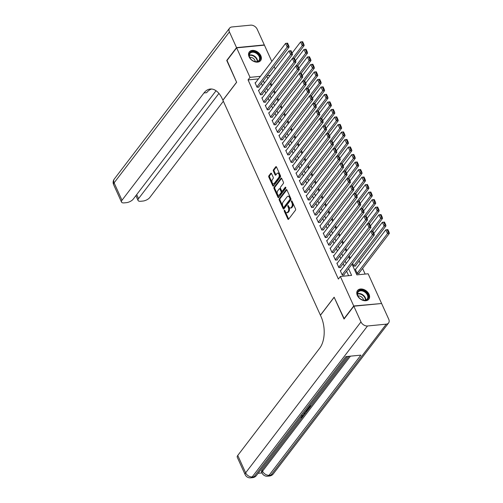 <?xml version="1.0" encoding="UTF-8"?>
<svg xmlns="http://www.w3.org/2000/svg" width="503" height="503" viewBox="0 0 503 503"><rect width="100%" height="100%" fill="white"/><g stroke="black" fill="none" stroke-linecap="round" stroke-linejoin="round"><path stroke-width="0.75" d="M284.314 210.311A0.629 0.352 -95.6 0 0 284.283 211.178L287.835 219.019A0.899 0.503 -95.6 0 0 288.307 219.402A0.899 0.503 -95.6 0 0 288.552 219.251L295.487 210.179A0.899 0.503 -95.6 0 0 295.538 208.94L291.979 201.099A0.629 0.352 -95.6 0 0 291.438 201.81L291.903 202.822A2.867 1.616 -95.6 0 1 291.74 206.796L291.162 207.55A2.867 1.616 -95.6 0 1 290.369 208.047A2.867 1.616 -95.6 0 1 288.86 206.802L288.401 205.79A0.629 0.352 -95.6 0 0 287.861 206.494L288.32 207.506A2.867 1.616 -95.6 0 1 288.162 211.48L287.584 212.235A2.867 1.616 -95.6 0 1 286.792 212.731A2.867 1.616 -95.6 0 1 285.276 211.486L284.817 210.474A0.629 0.352 -95.6 0 0 284.314 210.311M284.943 210.751A0.629 0.352 -95.6 0 0 285.031 211.109L288.584 218.943A0.899 0.503 -95.6 0 0 288.672 219.101M292.105 201.382A0.629 0.352 -95.6 0 0 292.193 201.734L292.652 202.747L291.903 202.822M288.527 206.067A0.629 0.352 -95.6 0 0 288.609 206.419L289.074 207.437L288.32 207.506M260.818 55.701A7.124 5.03 -142.6 0 1 260.623 60.593A7.124 5.03 -142.6 0 1 254.738 61.775A7.124 5.03 -142.6 0 1 249.104 56.839A7.124 5.03 -142.6 0 1 249.306 51.947A7.124 5.03 -142.6 0 1 255.184 50.765A7.124 5.03 -142.6 0 1 260.818 55.701M369.045 294.293A7.124 5.03 -142.6 0 1 368.85 299.184A7.124 5.03 -142.6 0 1 362.971 300.366A7.124 5.03 -142.6 0 1 357.337 295.431A7.124 5.03 -142.6 0 1 357.532 290.539A7.124 5.03 -142.6 0 1 363.411 289.357A7.124 5.03 -142.6 0 1 369.045 294.293M271.526 173.529A0.899 0.503 -95.6 0 0 271.054 173.145A0.899 0.503 -95.6 0 0 270.809 173.296L268.866 175.843A0.899 0.503 -95.6 0 0 268.816 177.081L272.764 185.789A0.899 0.503 -95.6 0 0 273.236 186.173A0.899 0.503 -95.6 0 0 273.481 186.022L280.41 176.949A0.899 0.503 -95.6 0 0 280.46 175.71L276.512 167.009A0.899 0.503 -95.6 0 0 276.04 166.619A0.899 0.503 -95.6 0 0 275.795 166.77L273.443 169.844A0.899 0.503 -95.6 0 0 273.393 171.089L275.084 174.811A0.899 0.503 -95.6 0 0 275.556 175.201A0.899 0.503 -95.6 0 0 275.807 175.044L276.971 173.522A2.396 1.352 -95.6 0 1 277.631 173.107A2.396 1.352 -95.6 0 1 279.096 174.73A2.396 1.352 -95.6 0 1 278.756 177.471L274.198 183.438A2.396 1.352 -95.6 0 1 273.531 183.853A2.396 1.352 -95.6 0 1 272.066 182.231A2.396 1.352 -95.6 0 1 272.406 179.496L273.167 178.496A0.899 0.503 -95.6 0 0 273.217 177.257L271.526 173.529M344.228 318.789L334.13 297.21L320.405 315.18L222.911 100.26L236.636 82.291L226.84 60.687L236.643 47.854L264.421 45.151L271.802 61.429M343.933 318.814L353.735 305.981L340.355 276.487L351.616 275.393L348.554 268.64M258.448 78.908L248.061 79.914L338.393 279.052L340.355 276.487M248.061 79.914L250.022 77.349L236.643 47.854M279.272 198.779A0.899 0.503 -95.6 0 0 279.222 200.024L283.17 208.726A0.899 0.503 -95.6 0 0 283.642 209.116A0.899 0.503 -95.6 0 0 283.887 208.959L290.816 199.892A0.899 0.503 -95.6 0 0 290.866 198.647L286.917 189.945A0.899 0.503 -95.6 0 0 286.446 189.556A0.899 0.503 -95.6 0 0 286.201 189.713L279.272 198.779L280.02 198.71A0.899 0.503 -95.6 0 0 279.97 199.949L283.918 208.657A0.899 0.503 -95.6 0 0 284.006 208.808M277.964 197.258L274.016 188.556A0.899 0.503 -95.6 0 1 274.066 187.311L280.995 178.244A0.899 0.503 -95.6 0 1 281.246 178.087A0.899 0.503 -95.6 0 1 281.718 178.477L283.409 182.199A0.899 0.503 -95.6 0 1 283.359 183.444L280.548 187.122A0.899 0.503 -95.6 0 0 280.498 188.361L281.617 190.832A0.899 0.503 -95.6 0 0 282.089 191.222A0.899 0.503 -95.6 0 0 282.334 191.065L285.264 187.235A0.629 0.352 -95.6 0 1 285.729 188.273L278.687 197.49A0.899 0.503 -95.6 0 1 278.436 197.648A0.899 0.503 -95.6 0 1 277.964 197.258L278.719 197.182L274.77 188.48L274.016 188.556M352.616 263.321L353.911 266.169L355.784 265.986L355.615 265.609M340.751 270.589L340.261 270.633L342.304 275.141L344.178 274.959L344.008 274.588M337.343 263.069L336.847 263.119L338.896 267.627L340.77 267.445L340.6 267.068M333.935 255.555L333.439 255.606L335.488 260.114L337.362 259.932L337.192 259.554M330.528 248.042L330.031 248.092L332.074 252.6L333.954 252.418L333.785 252.041M327.12 240.528L326.623 240.579L328.666 245.087L330.546 244.904L330.377 244.527M323.706 233.015L323.215 233.059L325.259 237.567L327.139 237.385L326.963 237.014M320.298 225.501L319.807 225.545L321.851 230.053L323.725 229.871L323.555 229.494M316.89 217.981L316.4 218.032L318.443 222.54L320.317 222.357L320.147 221.98M313.482 210.468L312.985 210.518L315.035 215.026L316.909 214.844L316.739 214.467M310.074 202.954L309.578 203.005L311.621 207.513L313.501 207.33L313.331 206.953M306.667 195.441L306.17 195.485L308.213 199.999L310.093 199.817L309.923 199.44M303.259 187.927L302.762 187.971L304.805 192.479L306.685 192.297L306.516 191.926M299.845 180.407L299.354 180.458L301.398 184.966L303.278 184.783L303.102 184.406M296.437 172.894L295.946 172.944L297.99 177.452L299.863 177.27L299.694 176.893M293.029 165.38L292.532 165.43L294.582 169.939L296.456 169.756L296.286 169.379M289.621 157.867L289.124 157.917L291.174 162.425L293.048 162.243L292.878 161.865M286.213 150.353L285.717 150.397L287.76 154.911L289.64 154.723L289.47 154.352M282.805 142.839L282.309 142.883L284.352 147.392L286.232 147.209L286.062 146.838M279.391 135.32L278.901 135.37L280.944 139.878L282.824 139.696L282.648 139.318M275.984 127.806L275.493 127.856L277.537 132.364L279.41 132.182L279.24 131.805M272.576 120.292L272.079 120.343L274.129 124.851L276.002 124.669L275.833 124.291M269.168 112.779L268.671 112.829L270.721 117.337L272.595 117.155L272.425 116.778M265.76 105.265L265.263 105.309L267.307 109.817L269.187 109.635L269.017 109.264M262.352 97.752L261.856 97.796L263.899 102.304L265.779 102.122L265.609 101.744M258.938 90.232L258.448 90.282L260.491 94.79L262.371 94.608L262.201 94.231M348.623 275.682L346.592 271.205M344.241 266.024L343.184 263.691M340.833 258.504L339.776 256.178M337.425 250.991L336.362 248.664M334.011 243.477L332.955 241.144M330.603 235.964L329.547 233.631M327.195 228.45L326.139 226.117M323.787 220.936L322.731 218.604M320.38 213.417L319.323 211.09M316.972 205.903L315.915 203.57M313.564 198.389L312.501 196.057M310.15 190.876L309.094 188.543M306.742 183.362L305.686 181.03M303.334 175.843L302.278 173.516M299.926 168.329L298.87 166.003M296.519 160.815L295.462 158.483M293.111 153.302L292.048 150.969M289.697 145.788L288.64 143.456M286.289 138.275L285.232 135.942M282.881 130.755L281.825 128.428M279.473 123.241L278.417 120.915M276.065 115.728L275.009 113.395M272.657 108.214L271.601 105.882M269.243 100.701L268.187 98.368M265.836 93.187L264.779 90.854M262.428 85.667L261.371 83.341M255.53 82.718L255.04 82.769L257.083 87.277L258.957 87.094L258.787 86.717M365.14 274.078L362.588 268.457M360.236 263.276L359.18 260.944M268.332 77.946L267.571 78.015M355.766 269.124L355.269 269.174L357.319 273.682L359.192 273.5L359.023 273.123M349.208 255.807L350.264 258.133M345.8 248.293L346.856 250.62M342.392 240.774L343.448 243.106M338.984 233.26L340.041 235.593M335.57 225.746L336.633 228.079M332.162 218.233L333.219 220.566M328.755 210.719L329.811 213.046M325.347 203.206L326.403 205.532M321.939 195.686L322.995 198.019M318.531 188.172L319.587 190.505M315.117 180.659L316.18 182.991M311.709 173.145L312.765 175.478M308.301 165.632L309.358 167.958M304.893 158.118L305.95 160.444M301.486 150.598L302.542 152.931M298.078 143.085L299.134 145.417M294.664 135.571L295.726 137.904M291.256 128.058L292.312 130.384M287.848 120.544L288.904 122.87M284.44 113.024L285.497 115.357M281.032 105.511L282.089 107.843M277.625 97.997L278.681 100.33M274.217 90.483L275.273 92.816M270.803 82.97L271.865 85.296M381.318 303.535L353.735 305.981M274.154 66.61L275.21 68.942M351.993 264.132L356.872 274.883L368.133 273.783L381.513 303.278M266.772 76.267L267.835 78.6M270.186 83.781L271.243 86.114M273.594 91.294L274.651 93.627M277.002 98.808L278.058 101.141M280.41 106.328L281.466 108.654M283.818 113.841L284.874 116.168M287.226 121.355L288.288 123.688M290.64 128.869L291.696 131.201M294.048 136.382L295.104 138.715M297.455 143.896L298.512 146.228M300.863 151.416L301.919 153.742M304.271 158.929L305.327 161.256M307.679 166.443L308.741 168.775M311.093 173.956L312.149 176.289M314.501 181.47L315.557 183.802M317.909 188.983L318.965 191.316M321.316 196.503L322.373 198.83M324.724 204.017L325.781 206.343M328.132 211.53L329.188 213.863M331.54 219.044L332.602 221.377M334.954 226.557L336.01 228.89M338.362 234.077L339.418 236.404M341.77 241.591L342.826 243.917M345.177 249.104L346.234 251.437M348.585 256.618L349.642 258.951M270.293 75.375L267.225 75.676M260.409 76.337L250.022 77.349M346.202 263.453L345.146 261.126M342.795 255.939L341.738 253.613M339.387 248.425L338.324 246.093M335.973 240.912L334.916 238.579M332.565 233.398L331.508 231.066M329.157 225.878L328.101 223.552M325.749 218.365L324.693 216.039M322.341 210.851L321.285 208.519M318.933 203.338L317.871 201.005M315.519 195.824L314.463 193.492M312.111 188.311L311.055 185.978M308.704 180.791L307.647 178.464M305.296 173.277L304.24 170.951M301.888 165.764L300.832 163.431M298.48 158.25L297.418 155.917M295.066 150.737L294.01 148.404M291.658 143.223L290.602 140.89M288.25 135.703L287.194 133.377M284.843 128.19L283.786 125.863M281.435 120.676L280.378 118.343M278.027 113.162L276.971 110.83M274.619 105.649L273.557 103.316M271.205 98.129L270.149 95.803M267.797 90.615L266.741 88.289M264.389 83.102L263.333 80.769M286.792 212.731L287.54 212.656A2.867 1.616 -95.6 0 0 288.332 212.165L287.584 212.235M289.074 207.437A2.867 1.616 -95.6 0 1 288.911 211.411L288.332 212.165M290.369 208.047L291.118 207.972A2.867 1.616 -95.6 0 0 291.916 207.475L291.162 207.55M292.652 202.747A2.867 1.616 -95.6 0 1 292.488 206.72L291.916 207.475M286.836 189.794L280.02 198.71M283.34 207.211A0.629 0.352 -95.6 0 0 283.843 207.374L289.923 199.414A0.629 0.352 -95.6 0 0 289.961 198.547L289.476 197.472A2.867 1.616 -95.6 0 0 287.968 196.233A2.867 1.616 -95.6 0 0 287.175 196.723L283.013 202.168A2.867 1.616 -95.6 0 0 282.856 206.142L283.34 207.211M284.226 207.337A0.629 0.352 -95.6 0 0 284.591 207.299L283.843 207.374M287.968 196.233L288.716 196.157A2.867 1.616 -95.6 0 1 290.225 197.402L290.709 198.471A0.629 0.352 -95.6 0 1 290.677 199.339L284.591 207.299M281.63 178.32L274.82 187.242A0.899 0.503 -95.6 0 0 274.77 188.48M282.089 191.222L282.837 191.146A0.899 0.503 -95.6 0 0 283.088 190.995L285.786 187.456M277.631 190.939A2.396 1.352 -95.6 0 0 277.291 193.68A2.396 1.352 -95.6 0 0 278.756 195.296A2.396 1.352 -95.6 0 0 279.416 194.881L281.026 192.781A0.899 0.503 -95.6 0 0 281.076 191.536L279.957 189.065A0.899 0.503 -95.6 0 0 279.486 188.682A0.899 0.503 -95.6 0 0 279.234 188.832L277.631 190.939M278.756 195.296L279.505 195.221A2.396 1.352 -95.6 0 0 280.171 194.812L279.416 194.881M279.486 188.682L280.234 188.606A0.899 0.503 -95.6 0 1 280.705 188.996L281.825 191.467A0.899 0.503 -95.6 0 1 281.774 192.706L280.171 194.812M273.531 183.853L274.286 183.777A2.396 1.352 -95.6 0 0 274.946 183.369L274.198 183.438M277.631 173.107L278.385 173.038A2.396 1.352 -95.6 0 1 279.85 174.654A2.396 1.352 -95.6 0 1 279.511 177.396L274.946 183.369M276.43 166.851L274.198 169.775A0.899 0.503 -95.6 0 0 274.148 171.014L275.833 174.742A0.899 0.503 -95.6 0 0 275.921 174.893M271.444 173.378L269.614 175.767A0.899 0.503 -95.6 0 0 269.564 177.012L273.513 185.714A0.899 0.503 -95.6 0 0 273.601 185.871M358.702 273.55L389.379 233.392L387.505 233.574L357.149 273.305M355.445 269.551L385.801 229.814L387.128 229.657L388.322 232.292L389.07 232.216L387.882 229.588L387.128 229.657M388.322 232.292L387.505 233.574L385.801 229.814M389.07 232.216L389.379 233.392M340.43 271.01L370.786 231.279L372.49 235.033L374.37 234.851L372.868 231.047L372.113 231.116L373.308 233.75L374.056 233.675M343.687 275.009L374.37 234.851M342.134 274.77L373.308 233.75M372.113 231.116L370.786 231.279M366.115 292.312A6.162 4.357 -142.6 0 1 367.674 299.14A6.162 4.357 -142.6 0 1 360.494 298.927A6.162 4.357 -142.6 0 1 359.978 298.531A6.162 4.357 -142.6 0 1 359.639 298.235A6.162 4.357 -142.6 0 1 358.35 291.124A6.162 4.357 -142.6 0 1 366.115 292.312M360.488 298.92A5.709 4.03 37.4 0 0 367.215 298.996A5.709 4.03 37.4 0 0 365.681 292.784A5.709 4.03 37.4 0 0 358.149 292.067A5.709 4.03 37.4 0 0 359.683 298.273A5.709 4.03 37.4 0 0 359.991 298.537M363.48 300.178A4.062 2.873 37.4 0 0 361.953 297.323A4.062 2.873 37.4 0 0 357.985 295.978M368.498 299.568L368.466 299.612A7.073 4.999 37.4 0 0 368.498 299.568A7.073 4.999 37.4 0 0 366.593 291.872A7.073 4.999 37.4 0 0 357.256 290.979A7.073 4.999 37.4 0 0 357.224 291.023L357.256 290.979M257.888 53.72A6.162 4.357 -142.6 0 1 259.447 60.549A6.162 4.357 -142.6 0 1 252.267 60.335A6.162 4.357 -142.6 0 1 251.751 59.939A6.162 4.357 -142.6 0 1 251.412 59.643A6.162 4.357 -142.6 0 1 250.123 52.538A6.162 4.357 -142.6 0 1 257.888 53.72M252.255 60.329A5.709 4.03 37.4 0 0 258.988 60.404A5.709 4.03 37.4 0 0 257.448 54.198A5.709 4.03 37.4 0 0 249.916 53.475A5.709 4.03 37.4 0 0 251.456 59.681A5.709 4.03 37.4 0 0 251.758 59.951M255.254 61.586A4.062 2.873 37.4 0 0 253.726 58.732A4.062 2.873 37.4 0 0 249.758 57.392M260.271 60.976L260.24 61.02A7.073 4.999 37.4 0 0 260.271 60.976A7.073 4.999 37.4 0 0 258.366 53.28A7.073 4.999 37.4 0 0 249.029 52.387A7.073 4.999 37.4 0 0 248.991 52.431L249.029 52.387M302.844 414.73L303.359 415.56L303.108 416.415L300.769 417.452M301.523 416.465L302.448 415.673M304.648 412.372L305.572 413.12L305.202 413.611L303.246 414.208M309.615 405.877L310.439 405.795L310.716 406.393L309.056 408.568L308.534 408.618L308.264 408.015L309.068 406.958M258.096 473.298L262.013 472.921M245.162 474.662A5.476 5.476 0 0 0 250.683 477.85A5.476 3.087 84.4 0 0 252.198 476.907A5.476 3.873 -142.6 0 1 245.646 472.839A5.476 2.345 155.6 0 0 245.162 474.662L237.271 457.265A5.476 2.345 -24.4 0 1 237.756 455.441L245.646 472.839L360.965 321.914A5.476 3.873 37.4 0 0 367.511 325.982L252.198 476.907L254.078 476.725L345.857 356.602L360.871 355.143L269.086 475.266A5.476 3.873 -142.6 0 1 262.541 471.192A5.476 2.345 155.6 0 0 262.057 473.015L261.541 471.889A5.476 2.345 -24.4 0 1 262.025 470.066L262.541 471.192L350.434 356.155M348.95 356.3L310.697 406.361M309.012 408.568L308.528 409.209M307.352 410.75L305.56 413.089M305.151 413.623L303.359 415.968M302.674 416.868L262.025 470.066M307.44 408.719L308.27 408.637L308.54 409.241L307.258 410.844L305.019 411.888M360.965 321.914L353.835 306.208L344.033 319.04L334.162 297.286L320.436 315.255L321.015 316.532A22.824 12.864 84.4 0 1 319.732 348.151L237.756 455.441M367.511 325.982L386.279 324.158A5.476 3.873 37.4 0 0 388.586 322.976A5.476 3.873 37.4 0 0 388.737 319.21L381.614 303.504L353.835 306.208M308.534 408.618L309.861 406.877L308.76 406.984M309.094 406.55L310.716 406.393M306.924 409.398L308.54 409.241M305.346 411.454L306.729 410.863L307.691 409.725L306.591 409.832M306.076 410.505L306.937 409.744M306.729 410.863L306.459 410.266M307.214 410.347L306.962 409.794M304.29 412.837L305.572 413.12M303.554 413.799L304.868 413.416L303.982 413.246M300.895 417.729L302.605 416.446L302.334 415.843M301.586 415.654C302.643 415.528 302.982 415.792 302.605 416.446L302.781 415.893M302.485 415.195L303.359 415.56M227.029 60.435L236.605 82.215L222.873 100.185L222.295 98.909A22.824 12.864 -95.6 0 0 210.279 89.025A22.824 12.864 -95.6 0 0 203.966 92.954L121.996 200.244A5.476 2.345 155.6 0 0 121.512 202.068A5.476 2.345 155.6 0 0 124.147 202.885L126.36 202.665A5.476 2.345 155.6 0 0 133.22 199.15L216.057 90.729M236.542 47.628L264.314 44.924L257.19 29.218A5.476 3.873 37.4 0 0 250.645 25.15L231.877 26.973A5.476 3.873 37.4 0 0 229.569 28.162A5.476 3.873 37.4 0 0 229.418 31.922L236.542 47.628L226.734 60.461M218.931 93.42L138.545 198.628A5.476 2.345 155.6 0 0 138.061 200.458A5.476 2.345 155.6 0 0 140.695 201.275L142.915 201.055A5.476 2.345 155.6 0 0 149.768 197.541L223.351 101.235M211.644 89.018A22.824 12.864 -95.6 0 0 206.67 92.69L203.966 92.954M355.288 266.03L385.971 225.878L384.097 226.061L353.735 265.791M373.924 233.379L382.393 222.301L383.72 222.144L384.914 224.772L385.663 224.703L384.468 222.068L383.72 222.144M384.914 224.772L384.097 226.061L382.393 222.301M385.663 224.703L385.971 225.878M372.868 231.053L382.563 218.365L380.689 218.547L370.975 231.254M370.516 225.866L378.985 214.787L380.312 214.63L381.507 217.258L382.255 217.189L381.06 214.555L380.312 214.63M381.507 217.258L380.689 218.547L378.985 214.787M382.255 217.189L382.563 218.365M369.46 223.539L379.155 210.845L377.275 211.027L367.567 223.741M367.108 218.352L375.571 207.274L376.904 207.117L378.093 209.745L378.847 209.669L377.652 207.041L376.904 207.117M378.093 209.745L377.275 211.027L375.571 207.274M378.847 209.669L379.155 210.845M366.046 216.02L365.297 216.089L366.492 218.717L367.24 218.648L366.046 216.02L375.747 203.331L373.867 203.514L364.159 216.227M363.7 210.839L372.163 199.76L373.496 199.603L374.685 202.231L375.439 202.156L374.245 199.528L373.496 199.603M374.685 202.231L373.867 203.514L372.163 199.76M375.439 202.156L375.747 203.331M337.023 263.497L367.379 223.766L369.083 227.519L370.956 227.337L369.46 223.533L368.705 223.602L369.9 226.237L370.648 226.161M340.28 267.495L370.956 227.337M338.726 267.25L369.9 226.237M368.705 223.602L367.379 223.766M333.608 255.983L363.971 216.246L365.675 220.006L367.548 219.824L367.24 218.648M336.865 259.982L367.548 219.824M335.312 259.737L366.492 218.717M365.297 216.089L363.971 216.246M330.201 248.463L360.563 208.732L362.267 212.492L364.141 212.31L362.638 208.5L361.89 208.575L363.084 211.203L363.832 211.134M333.458 252.462L364.141 212.31M331.905 252.223L363.084 211.203M361.89 208.575L360.563 208.732M326.793 240.95L357.149 201.219L358.853 204.979L360.733 204.796L359.23 200.986L358.482 201.062L359.67 203.69L360.425 203.614M330.05 244.948L360.733 204.796M328.497 244.709L359.67 203.69M358.482 201.062L357.149 201.219M362.644 208.506L372.339 195.818L370.46 196L360.752 208.714M360.293 203.325L368.756 192.247L370.082 192.083L371.277 194.718L372.031 194.642L370.837 192.014L370.082 192.083M371.277 194.718L370.46 196L368.756 192.247M372.031 194.642L372.339 195.818M323.385 233.436L353.741 193.705L355.445 197.459L357.325 197.277L355.822 193.473L355.074 193.548L356.262 196.176L357.017 196.101M326.642 237.435L357.325 197.277M325.089 237.196L356.262 196.176M355.074 193.548L353.741 193.705M359.23 200.993L368.925 188.304L367.052 188.487L357.337 201.194M356.879 195.812L365.348 184.727L366.674 184.57L367.869 187.198L368.617 187.129L367.429 184.5L366.674 184.57M367.869 187.198L367.052 188.487L365.348 184.727M368.617 187.129L368.925 188.304M319.977 225.922L350.333 186.192L352.037 189.945L353.917 189.763L352.414 185.959L351.66 186.028L352.855 188.663L353.609 188.587M323.234 229.921L353.917 189.763M321.681 229.682L352.855 188.663M351.66 186.028L350.333 186.192M355.822 193.479L365.518 180.791L363.644 180.973L353.93 193.68M353.471 188.292L361.94 177.213L363.267 177.056L364.461 179.684L365.209 179.615L364.015 176.981L363.267 177.056M364.461 179.684L363.644 180.973L361.94 177.213M365.209 179.615L365.518 180.791M316.569 218.409L346.925 178.672L348.629 182.432L350.503 182.249L349.007 178.446L348.252 178.515L349.447 181.149L350.195 181.074M319.826 222.408L350.503 182.249M318.273 222.163L349.447 181.149M348.252 178.515L346.925 178.672M352.414 185.965L362.11 173.277L360.236 173.46L350.522 186.167M350.063 180.778L358.532 169.7L359.859 169.542L361.053 172.171L361.802 172.095L360.607 169.467L359.859 169.542M361.053 172.171L360.236 173.46L358.532 169.7M361.802 172.095L362.11 173.277M313.155 210.895L343.518 171.158L345.221 174.918L347.095 174.736L345.592 170.926L344.844 171.001L346.039 173.629L346.787 173.56M316.418 214.894L347.095 174.736M314.865 214.649L346.039 173.629M344.844 171.001L343.518 171.158M349.007 178.452L358.702 165.757L356.828 165.94L347.114 178.653M346.655 173.265L355.118 162.186L356.451 162.029L357.646 164.657L358.394 164.582L357.199 161.953L356.451 162.029M357.646 164.657L356.828 165.94L355.118 162.186M358.394 164.582L358.702 165.757M309.747 203.375L340.11 163.645L341.814 167.405L343.687 167.222L342.185 163.412L341.436 163.488L342.631 166.116L343.379 166.047M313.004 207.374L343.687 167.222M311.451 207.135L342.631 166.116M341.436 163.488L340.11 163.645M345.599 170.932L355.294 158.244L353.414 158.426L343.706 171.139M343.247 165.751L351.71 154.673L353.043 154.509L354.231 157.143L354.986 157.068L353.791 154.44L353.043 154.509M354.231 157.143L353.414 158.426L351.71 154.673M354.986 157.068L355.294 158.244M306.34 195.862L336.696 156.131L338.406 159.891L340.28 159.703L338.777 155.899L338.029 155.974L339.223 158.602L339.971 158.527M309.596 199.861L340.28 159.703M308.043 199.622L339.223 158.602M338.029 155.974L336.696 156.131M342.191 163.418L351.886 150.73L350.006 150.913L340.298 163.626M339.839 158.238L348.302 147.153L349.629 146.995L350.824 149.63L351.578 149.554L350.384 146.926L349.629 146.995M350.824 149.63L350.006 150.913L348.302 147.153M351.578 149.554L351.886 150.73M302.932 188.348L333.288 148.618L334.992 152.371L336.872 152.189L335.369 148.385L334.621 148.46L335.809 151.089L336.564 151.013M306.189 192.347L336.872 152.189M304.636 192.108L335.809 151.089M334.621 148.46L333.288 148.618M338.783 155.905L348.478 143.217L346.598 143.399L336.891 156.106M336.432 150.724L344.895 139.639L346.221 139.482L347.416 142.11L348.164 142.041L346.976 139.406L346.221 139.482M347.416 142.11L346.598 143.399L344.895 139.639M348.164 142.041L348.478 143.217M299.524 180.835L329.88 141.104L331.584 144.858L333.464 144.675L331.961 140.871L331.207 140.941L332.401 143.575L333.156 143.5M302.781 184.834L333.464 144.675M301.228 184.588L332.401 143.575M331.207 140.941L329.88 141.104M335.369 148.391L345.064 135.703L343.191 135.885L333.476 148.592M333.017 143.204L341.487 132.126L342.813 131.968L344.008 134.597L344.756 134.527L343.568 131.893L342.813 131.968M344.008 134.597L343.191 135.885L341.487 132.126M344.756 134.527L345.064 135.703M296.116 173.321L326.472 133.584L328.176 137.344L330.056 137.162L328.553 133.358L327.799 133.427L328.993 136.062L329.742 135.986M299.373 177.32L330.056 137.162M297.82 177.075L328.993 136.062M327.799 133.427L326.472 133.584M331.961 140.878L341.656 128.19L339.783 128.372L330.069 141.079M329.61 135.691L338.079 124.612L339.406 124.455L340.6 127.083L341.348 127.008L340.154 124.379L339.406 124.455M340.6 127.083L339.783 128.372L338.079 124.612M341.348 127.008L341.656 128.19M292.708 165.808L323.064 126.071L324.768 129.831L326.642 129.648L325.145 125.838L324.391 125.913L325.586 128.542L326.334 128.472M295.965 169.8L326.642 129.648M294.412 169.561L325.586 128.542M324.391 125.913L323.064 126.071M328.553 133.358L338.249 120.67L336.375 120.852L326.661 133.565M326.202 128.177L334.671 117.098L335.998 116.941L337.192 119.569L337.941 119.494L336.746 116.866L335.998 116.941M337.192 119.569L336.375 120.852L334.671 117.098M337.941 119.494L338.249 120.67M289.294 158.288L319.656 118.557L321.36 122.317L323.234 122.135L321.731 118.324L320.983 118.4L322.178 121.028L322.926 120.959M292.551 162.287L323.234 122.135M290.998 162.048L322.178 121.028M320.983 118.4L319.656 118.557M325.145 125.844L334.841 113.156L332.961 113.338L323.253 126.052M322.794 120.663L331.257 109.585L332.59 109.421L333.778 112.056L334.533 111.98L333.338 109.352L332.59 109.421M333.778 112.056L332.961 113.338L331.257 109.585M334.533 111.98L334.841 113.156M285.886 150.774L316.249 111.044L317.953 114.797L319.826 114.615L318.324 110.811L317.575 110.886L318.77 113.515L319.518 113.439M289.143 154.773L319.826 114.615M287.59 154.534L318.77 113.515M317.575 110.886L316.249 111.044M321.738 118.331L331.433 105.643L329.553 105.825L319.845 118.532M319.386 113.15L327.849 102.065L329.182 101.908L330.37 104.542L331.125 104.467L329.93 101.839L329.182 101.908M330.37 104.542L329.553 105.825L327.849 102.065M331.125 104.467L331.433 105.643M282.479 143.261L312.835 103.53L314.538 107.284L316.418 107.101L314.916 103.297L314.168 103.367L315.356 106.001L316.11 105.926M285.735 147.26L316.418 107.101M284.182 147.021L315.356 106.001M314.168 103.367L312.835 103.53M318.33 110.817L328.025 98.129L326.145 98.311L316.437 111.018M315.978 105.63L324.441 94.551L325.768 94.394L326.963 97.022L327.711 96.953L326.522 94.319L325.768 94.394M326.963 97.022L326.145 98.311L324.441 94.551M327.711 96.953L328.025 98.129M279.071 135.747L309.427 96.016L311.131 99.77L313.011 99.588L311.508 95.784L310.76 95.853L311.948 98.487L312.703 98.412M282.328 139.746L313.011 99.588M280.775 139.501L311.948 98.487M310.76 95.853L309.427 96.016M314.916 103.304L324.611 90.615L322.737 90.798L313.023 103.505M312.564 98.116L321.033 87.038L322.36 86.881L323.555 89.509L324.303 89.44L323.115 86.805L322.36 86.881M323.555 89.509L322.737 90.798L321.033 87.038M324.303 89.44L324.611 90.615M275.663 128.234L306.019 88.497L307.723 92.256L309.603 92.074L308.1 88.27L307.346 88.339L308.54 90.968L309.295 90.898M278.92 132.232L309.603 92.074M277.367 131.987L308.54 90.968M307.346 88.339L306.019 88.497M311.508 95.79L321.203 83.096L319.33 83.278L309.615 95.991M309.156 90.603L317.626 79.524L318.952 79.367L320.147 81.995L320.895 81.92L319.701 79.292L318.952 79.367M320.147 81.995L319.33 83.278L317.626 79.524M320.895 81.92L321.203 83.096M272.255 120.714L302.611 80.983L304.315 84.743L306.189 84.561L304.692 80.75L303.938 80.826L305.132 83.454L305.881 83.385M275.512 124.713L306.189 84.561M273.959 124.474L305.132 83.454M303.938 80.826L302.611 80.983M308.1 88.27L317.795 75.582L315.922 75.764L306.208 88.478M305.749 83.089L314.218 72.011L315.544 71.854L316.739 74.482L317.487 74.406L316.293 71.778L315.544 71.854M316.739 74.482L315.922 75.764L314.218 72.011M317.487 74.406L317.795 75.582M268.841 113.2L299.203 73.469L300.907 77.229L302.781 77.047L301.278 73.237L300.53 73.312L301.725 75.94L302.473 75.865M272.098 117.199L302.781 77.047M270.551 116.96L301.725 75.94M300.53 73.312L299.203 73.469M304.692 80.757L314.388 68.068L312.514 68.251L302.8 80.964M302.341 75.576L310.804 64.497L312.137 64.334L313.325 66.968L314.079 66.893L312.885 64.265L312.137 64.334M313.325 66.968L312.514 68.251L310.804 64.497M314.079 66.893L314.388 68.068M265.433 105.687L295.795 65.956L297.499 69.71L299.373 69.527L297.87 65.723L297.122 65.799L298.317 68.427L299.065 68.351M268.69 109.685L299.373 69.527M267.137 109.447L298.317 68.427M297.122 65.799L295.795 65.956M301.284 73.243L310.98 60.555L309.1 60.737L299.392 73.444M298.933 68.062L307.396 56.977L308.729 56.82L309.917 59.448L310.672 59.379L309.477 56.751L308.729 56.82M309.917 59.448L309.1 60.737L307.396 56.977M310.672 59.379L310.98 60.555M262.025 98.173L292.381 58.442L294.092 62.196L295.965 62.014L294.462 58.21L293.714 58.279L294.903 60.913L295.657 60.838M265.282 102.172L295.965 62.014M263.729 101.933L294.903 60.913M293.714 58.279L292.381 58.442M297.877 65.73L307.572 53.041L305.692 53.224L295.984 65.931M295.525 60.542L303.988 49.464L305.315 49.307L306.509 51.935L307.264 51.866L306.069 49.231L305.315 49.307M306.509 51.935L305.692 53.224L303.988 49.464M307.264 51.866L307.572 53.041M258.617 90.659L288.974 50.922L290.677 54.682L292.557 54.5L291.055 50.696L290.306 50.765L291.495 53.4L292.249 53.324M261.874 94.658L292.557 54.5M260.321 94.413L291.495 53.4M290.306 50.765L288.974 50.922M294.469 58.216L304.164 45.528L302.284 45.71L292.576 58.417M292.117 53.029L300.58 41.95L301.907 41.793L303.102 44.421L303.85 44.346L302.661 41.718L301.907 41.793M303.102 44.421L302.284 45.71L300.58 41.95M303.85 44.346L304.164 45.528M255.21 83.146L285.566 43.409L287.27 47.169L289.15 46.986L287.647 43.176L286.892 43.252L288.087 45.88L288.841 45.811M258.467 87.145L289.15 46.986M256.914 86.9L288.087 45.88M286.892 43.252L285.566 43.409M285.031 211.109L284.283 211.178M292.193 201.734L291.438 201.81M288.609 206.419L287.861 206.494M288.911 211.411L288.162 211.48M292.488 206.72L291.74 206.796M288.584 218.943L287.835 219.019M286.723 189.662L286.201 189.713M283.918 208.657L283.17 208.726M279.97 199.949L279.222 200.024M290.677 199.339L289.923 199.414M290.709 198.471L289.961 198.547M290.225 197.402L289.476 197.472M274.82 187.242L274.066 187.311M281.517 178.194L280.995 178.244M283.088 190.995L282.334 191.065M285.629 187.204L285.264 187.235M281.774 192.706L281.026 192.781M281.825 191.467L281.076 191.536M280.705 188.996L279.957 189.065M279.511 177.396L278.756 177.471M275.833 174.742L275.084 174.811M274.148 171.014L273.393 171.089M274.198 169.775L273.443 169.844M276.317 166.719L275.795 166.77M273.513 185.714L272.764 185.789M269.564 177.012L268.816 177.081M269.614 175.767L268.866 175.843M271.331 173.246L270.809 173.296M357.539 293.721A5.709 4.03 -142.6 0 1 363.638 295.462A5.709 4.03 -142.6 0 1 365.782 300.014M365.423 300.121A5.52 3.898 37.4 0 0 363.342 295.808A5.52 3.898 37.4 0 0 357.532 294.092M249.312 55.129A5.709 4.03 -142.6 0 1 255.405 56.87A5.709 4.03 -142.6 0 1 257.549 61.423M257.196 61.529A5.52 3.898 37.4 0 0 255.115 57.216A5.52 3.898 37.4 0 0 249.299 55.5M262.057 473.015A5.476 5.476 0 0 0 267.571 476.209A5.476 3.087 84.4 0 0 269.086 475.266L270.966 475.084L386.279 324.158M273.274 473.895A5.476 3.873 -142.6 0 1 270.966 475.084A5.476 3.087 -95.6 0 1 269.451 476.027A5.476 5.476 0 0 0 273.274 473.895L388.586 322.976M256.385 475.542A5.476 3.873 -142.6 0 1 254.078 476.725A5.476 3.087 -95.6 0 1 252.563 477.668A5.476 5.476 0 0 0 256.385 475.542L347.372 356.457M229.418 31.922L114.106 182.847L121.996 200.244M136.709 194.579L138.545 198.628M114.106 182.847A5.476 3.873 -142.6 0 1 114.256 179.081A5.476 5.476 0 0 0 113.621 184.67A5.476 2.345 -24.4 0 1 114.106 182.847M284.421 207.412L283.667 207.481M267.571 476.209L269.451 476.027M250.683 477.85L252.563 477.668M135.885 195.654L138.061 200.458M229.569 28.162L114.256 179.081M113.621 184.67L121.512 202.068"/></g></svg>
